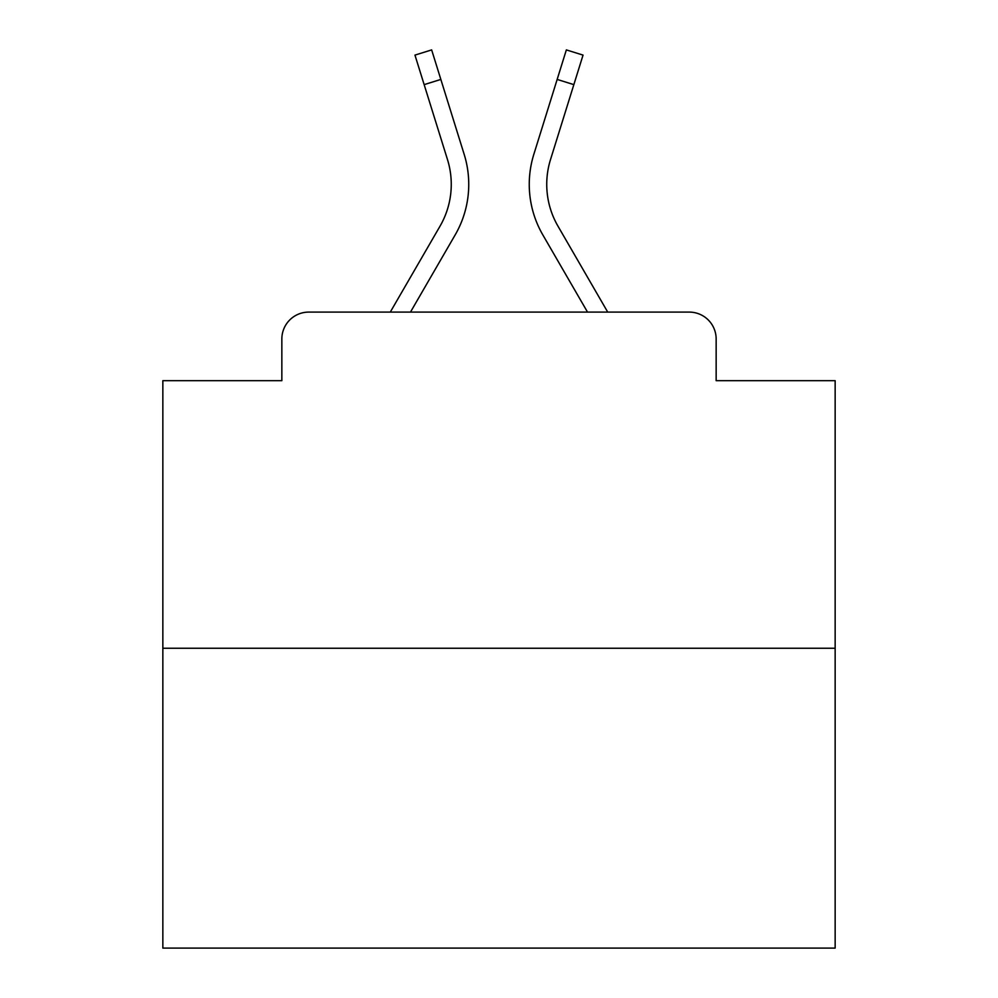 <?xml version="1.0" encoding="UTF-8"?>
<svg xmlns="http://www.w3.org/2000/svg" width="998" height="998" viewBox="0 0 998 998"><rect width="100%" height="100%" fill="white"/><g stroke="black" fill="none" stroke-linecap="round" stroke-linejoin="round"><path stroke-width="1.5" d="M281.848 338.996L281.848 380.675L281.848 338.996A26.896 26.896 0 0 1 308.744 312.1L390.28 312.1L440.043 226.134A83.37 83.37 0 0 0 447.491 159.58L414.956 55.102L431.647 49.9L464.182 154.378A100.848 100.848 0 0 1 455.175 234.892L410.477 312.1M835.151 648.251L162.849 648.251L162.849 948.1L835.151 948.1L835.151 380.675L716.152 380.675L716.152 338.996A26.896 26.896 0 0 0 689.256 312.1L308.744 312.1M162.849 648.251L162.849 380.675L281.848 380.675M573.838 84.63L557.158 79.428L566.353 49.9L583.044 55.102L550.509 159.58A83.37 83.37 0 0 0 557.957 226.134A83.37 83.37 0 0 1 550.509 159.58A83.37 83.37 0 0 0 557.957 226.134A83.37 83.37 0 0 1 550.509 159.58A83.37 83.37 0 0 0 557.957 226.134A83.37 83.37 0 0 1 550.509 159.58A83.37 83.37 0 0 0 557.957 226.134A83.37 83.37 0 0 1 550.509 159.58A83.37 83.37 0 0 0 557.957 226.134A83.37 83.37 0 0 1 550.509 159.58A83.37 83.37 0 0 0 557.957 226.134A83.37 83.37 0 0 1 550.509 159.58A83.37 83.37 0 0 0 557.957 226.134A83.37 83.37 0 0 1 550.509 159.58A83.37 83.37 0 0 0 557.957 226.134A83.37 83.37 0 0 1 550.509 159.58A83.37 83.37 0 0 0 557.957 226.134A83.37 83.37 0 0 1 550.509 159.58A83.37 83.37 0 0 0 557.957 226.134A83.37 83.37 0 0 1 550.509 159.58A83.37 83.37 0 0 0 557.957 226.134A83.37 83.37 0 0 1 550.509 159.58A83.37 83.37 0 0 0 557.957 226.134A83.37 83.37 0 0 1 550.509 159.58A83.37 83.37 0 0 0 557.957 226.134A83.37 83.37 0 0 1 550.509 159.58A83.37 83.37 0 0 0 557.957 226.134A83.37 83.37 0 0 1 550.509 159.58A83.37 83.37 0 0 0 557.957 226.134A83.37 83.37 0 0 1 550.509 159.58A83.37 83.37 0 0 0 557.957 226.134A83.37 83.37 0 0 1 550.509 159.58A83.37 83.37 0 0 0 557.957 226.134A83.37 83.37 0 0 1 550.509 159.58A83.37 83.37 0 0 0 557.957 226.134A83.37 83.37 0 0 1 550.509 159.58A83.37 83.37 0 0 0 557.957 226.134A83.37 83.37 0 0 1 550.509 159.58A83.37 83.37 0 0 0 557.957 226.134A83.37 83.37 0 0 1 550.509 159.58A83.37 83.37 0 0 0 557.957 226.134A83.37 83.37 0 0 1 550.509 159.58A83.37 83.37 0 0 0 557.957 226.134L607.72 312.1L689.256 312.1M716.152 380.675L716.152 338.996M557.158 79.428L533.818 154.378A100.848 100.848 0 0 0 542.825 234.892L587.523 312.1M440.842 79.428L464.182 154.378L440.842 79.428L464.182 154.378L440.842 79.428L464.182 154.378L440.842 79.428L464.182 154.378L440.842 79.428L464.182 154.378L440.842 79.428L464.182 154.378L440.842 79.428L464.182 154.378L440.842 79.428L464.182 154.378L440.842 79.428L464.182 154.378L440.842 79.428L464.182 154.378L440.842 79.428L464.182 154.378L440.842 79.428L464.182 154.378L440.842 79.428L464.182 154.378L440.842 79.428L464.182 154.378L440.842 79.428L464.182 154.378L440.842 79.428L464.182 154.378L440.842 79.428L464.182 154.378L440.842 79.428L464.182 154.378L440.842 79.428L464.182 154.378L440.842 79.428L464.182 154.378L440.842 79.428L464.182 154.378L440.842 79.428L424.162 84.63M440.043 226.134A83.37 83.37 0 0 0 447.491 159.58"/></g></svg>
